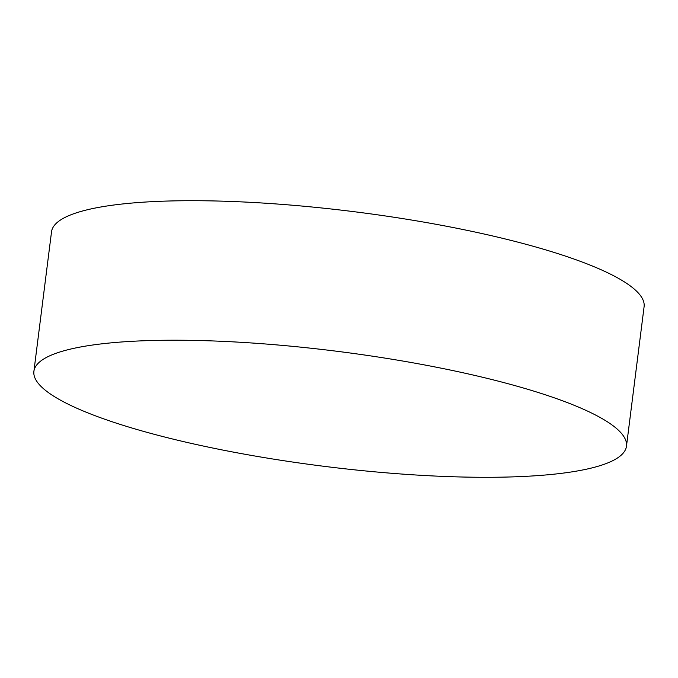 <?xml version="1.0" encoding="UTF-8"?>
<svg xmlns="http://www.w3.org/2000/svg" width="678" height="678" viewBox="0 0 678 678"><rect width="100%" height="100%" fill="white"/><g stroke="black" fill="none" stroke-linecap="round" stroke-linejoin="round"><path stroke-width="1.02" d="M152.491 340.492A298.642 57.876 -172.8 0 0 33.9 371.332A298.642 57.876 -172.8 0 0 194.34 444.082A298.642 57.876 -172.8 0 0 507.89 477.024A298.642 57.876 -172.8 0 0 626.472 446.192A298.642 57.876 -172.8 0 0 466.032 373.434A298.642 57.876 -172.8 0 0 152.491 340.492M626.472 446.192L644.1 306.668A298.642 57.876 -172.8 0 0 483.66 233.918A298.642 57.876 -172.8 0 0 170.11 200.976A298.642 57.876 -172.8 0 0 51.528 231.808L33.9 371.332"/></g></svg>
